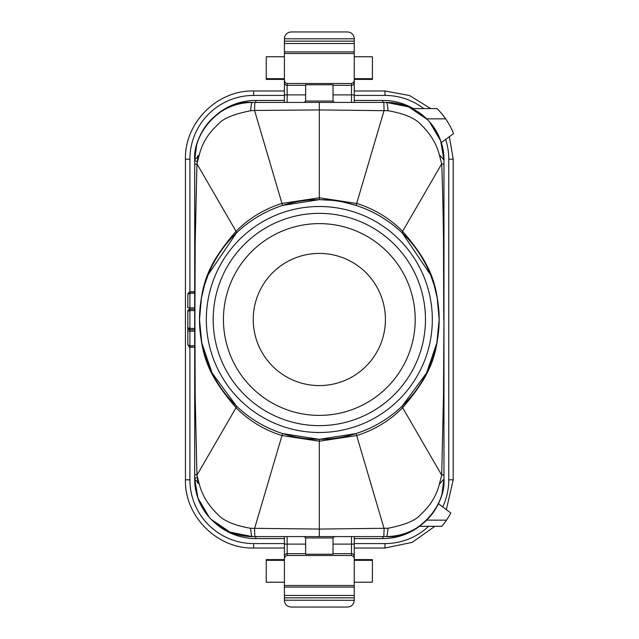 <?xml version="1.0" encoding="UTF-8"?>
<svg xmlns="http://www.w3.org/2000/svg" width="639" height="639" viewBox="0 0 639 639"><rect width="100%" height="100%" fill="white"/><g stroke="black" fill="none" stroke-linecap="round" stroke-linejoin="round"><path stroke-width="0.96" d="M201.541 297.407L201.541 296.664M201.541 341.617L201.541 342.352M194.695 354.03L194.695 463.307L194.695 354.03M194.695 463.307L194.695 479.058A57.526 57.526 0 0 0 252.221 536.584L230.032 532.135L211.229 519.427L209.193 517.247L198.002 498.18L194.695 479.058L194.695 159.942C192.507 133.096 221.749 99.876 252.221 102.416A57.526 57.526 0 0 0 194.695 159.942L194.695 164.399L194.695 159.942L194.695 164.399L196.948 163.848L195.191 242.916L194.903 319.5L195.183 395.613L196.948 475.152L194.695 474.601M194.695 328.406L189.903 328.406L187.842 327.719L187.842 311.281A2.053 2.053 0 0 1 189.903 309.228L189.903 345.819L194.695 345.819L194.695 347.185L189.903 347.081L187.842 344.788L187.842 327.719L187.842 331.138L194.695 331.138M347.528 31.95L291.128 31.95L347.528 31.95C351.618 32.349 353.854 34.594 354.254 38.675L354.254 102.416M351.514 102.416L351.514 94.899L354.254 94.899L354.254 80.498L353.455 82.623L351.514 83.501L287.143 83.501L287.143 102.416M354.254 38.795L284.403 38.795L284.403 41.16L354.254 41.16M284.403 102.416L284.403 80.498L285.21 82.623L287.143 83.501M354.254 53.5L284.403 53.5L284.403 80.498M284.403 53.5L284.403 41.16M284.403 38.795L284.403 38.675C284.802 34.594 287.047 32.349 291.128 31.95M446.509 520.146L426.7 520.146A57.526 57.526 0 0 0 438.434 503.668L450.814 512.989A72.766 72.766 0 0 1 441.789 526.304L419.248 526.312L421.516 524.651M453.546 133.647L441.293 142.609A57.526 57.526 0 0 0 426.7 118.854L418.241 112.001A57.526 57.526 0 0 1 426.7 118.854L445.663 118.854A72.079 72.079 0 0 1 453.554 133.639M343.582 202.14L356.075 205.431C373.639 211.182 389.007 220.343 402.203 232.931L402.634 231.294L441.709 163.848L439.352 154.806C436.493 143.775 430.406 133.767 421.101 124.781C415.334 118.239 404.311 113.55 388.025 110.715L319.332 109.932L254.562 110.451L254.809 102.416L252.221 102.416L386.443 102.416A57.526 57.526 0 0 1 412.347 108.582A57.526 57.526 0 0 0 386.443 102.416L408.625 106.865L427.427 119.573L429.464 121.753L440.654 140.82L443.961 159.942L442.004 145.013M443.961 160.085L442.5 146.81L443.961 159.662M439.352 154.806L443.961 159.942A57.526 57.526 0 0 0 441.293 142.609A57.526 57.526 0 0 1 443.961 159.942L442.507 146.842L443.961 159.75L443.961 479.058C446.15 505.904 416.916 539.124 386.443 536.584A57.526 57.526 0 0 0 426.7 520.146L418.241 526.999A57.526 57.526 0 0 0 426.7 520.146L424.847 521.887M422.379 523.972L424.104 522.542M441.956 494.131L443.961 478.915M196.948 475.152L199.304 484.194C202.164 495.225 208.25 505.233 217.556 514.219C223.299 520.753 234.321 525.442 250.632 528.285L319.332 529.068L388.025 528.253C404.886 524.923 415.677 520.45 420.39 514.834C430.167 506.008 436.485 495.8 439.352 484.194L443.961 479.058A57.526 57.526 0 0 1 438.434 503.668A57.526 57.526 0 0 0 443.961 479.058L442.5 492.19L443.961 479.338M442.5 492.182L443.961 479.282M199.304 484.194L194.695 479.058L196.652 493.987M197.834 483.348L197.435 477.629A2.74 1.43 180 0 0 194.695 479.058L196.157 492.19L194.695 479.338M196.149 492.166L194.695 479.058A57.526 57.526 0 0 0 220.423 526.999L211.956 520.146M211.956 118.854L220.423 112.001A57.526 57.526 0 0 0 194.695 159.942A2.74 1.43 180 0 0 197.435 161.371L197.435 161.284M196.628 145.301L194.695 159.942L196.149 146.842L194.695 159.942L199.304 154.806L196.948 163.848M209.736 121.154C199.32 133.886 194.304 146.81 194.695 159.942L196.157 146.81L194.695 159.662M196.157 146.818L194.695 159.718M443.961 474.601L443.961 175.693L443.961 474.601A27.389 1.39 -0 0 1 441.709 475.152L443.474 396.084L443.961 319.5M333.023 537.958L305.634 537.958L305.634 554.237L333.023 554.237L333.023 537.958L334.397 536.584M284.403 600.205L354.254 600.325C353.854 604.406 351.618 606.651 347.528 607.05L291.128 607.05C287.047 606.651 284.802 604.406 284.403 600.325L284.403 585.5L354.254 585.5L354.254 556.425L354.254 558.502L353.455 556.377L351.514 555.499L287.143 555.499L285.21 556.377L284.403 558.502L284.403 536.584M250.64 528.285C251.071 533.693 251.598 536.456 252.221 536.584L252.221 536.584C236.27 536.313 222.612 530.594 211.229 519.427M402.203 232.931L430.518 274.762L434.081 284.946L437.244 298.101L439.169 319.5L436.86 342.951L426.58 372.968L402.203 406.069L402.634 407.706C430.574 375.061 437.579 356.171 439.225 319.5C437.571 282.742 430.59 264.019 402.634 231.294C389.79 218.362 374.558 209.097 356.929 203.498L319.332 197.778L281.727 203.498C264.075 209.113 248.835 218.378 236.023 231.294C208.066 264.019 201.085 282.742 199.432 319.5C201.077 356.171 208.082 375.061 236.023 407.706C248.867 420.638 264.099 429.903 281.727 435.502L319.332 441.222L319.332 536.584L386.443 536.584L252.221 536.584M354.254 536.584L354.254 556.425A2.74 2.74 0 0 0 351.514 553.686L333.023 553.686M354.254 585.5L354.254 597.84L284.403 597.84M354.254 600.205L354.254 597.84M284.403 585.5L284.403 558.502M427.427 119.573C416.045 108.406 402.386 102.687 386.443 102.416A57.526 57.526 0 0 1 412.347 108.582L437.004 108.582A72.079 72.079 0 0 1 445.663 118.846M305.634 101.042L333.023 101.042L333.023 84.763L305.634 84.763L305.634 101.042L304.26 102.416M266.255 559.604L284.403 559.604L266.255 559.604L266.255 582.233L284.403 582.233M354.254 582.233L372.401 582.233L372.401 560.323L354.254 560.323M284.403 560.323L266.255 560.323M372.401 559.604L354.254 559.604L372.401 559.604L372.401 560.323M266.255 79.396L284.403 79.396L266.255 79.396L266.255 56.767L284.403 56.767M284.403 78.677L266.255 78.677M354.254 56.767L372.401 56.767L372.401 78.677L354.254 78.677M372.401 79.396L354.254 79.396L372.401 79.396L372.401 78.677M437.116 342.352L437.116 341.593L437.116 342.352M437.116 297.407L437.116 296.664L437.116 297.407M197.435 161.371L197.834 155.644M197.435 478.06L197.826 483.348M333.023 101.042L334.397 102.416M305.634 537.958L304.26 536.584M194.903 319.5L194.695 164.399M196.964 163.856L236.023 231.294L236.454 232.931C249.625 220.359 264.993 211.197 282.566 205.438L254.562 110.451L250.632 110.747C233.77 114.077 222.987 118.55 218.266 124.166C208.49 132.992 202.172 143.2 199.304 154.806M282.582 205.431L319.332 199.656L332.24 200.358M196.964 475.144L236.023 407.706L236.454 406.069L212.076 372.968L201.804 342.951L199.488 319.5L201.413 298.101L204.576 284.946L208.138 274.762L236.454 232.931M402.203 406.069C389.039 418.641 373.663 427.803 356.091 433.561L319.332 439.344L319.332 441.222L356.929 435.502C374.59 429.887 389.822 420.622 402.634 407.706L441.709 475.152L439.36 484.194M439.225 319.5L439.169 319.5A119.844 119.844 0 0 0 319.332 199.656A119.844 119.844 0 0 0 199.488 319.5A119.844 119.844 0 0 0 319.332 439.344A119.844 119.844 0 0 0 439.169 319.5A119.844 119.844 0 0 0 319.332 199.656A119.844 119.844 0 0 0 199.488 319.5A119.844 119.844 0 0 0 319.332 439.344L282.582 433.569L254.562 528.549L254.825 536.584M282.566 433.561C265.025 427.818 249.649 418.657 236.454 406.069M383.831 102.416L384.095 110.451L356.091 205.438M443.961 164.399A27.389 1.39 0 0 0 441.709 163.848C442.651 185.358 443.434 227.444 443.498 242.916L443.754 319.5M383.847 536.584L384.095 528.549L356.075 433.569M388.025 528.253C387.585 533.589 387.058 536.369 386.443 536.584C402.426 536.297 416.109 530.554 427.507 519.347M211.15 119.653C222.548 108.446 236.238 102.703 252.221 102.416C251.598 102.544 251.071 105.323 250.632 110.747M386.443 102.416C387.058 102.544 387.585 105.315 388.025 110.715M319.332 425.646A106.146 106.146 0 0 1 227.404 266.431A106.146 106.146 0 0 1 411.252 266.431A106.146 106.146 0 0 1 319.332 425.646A106.146 106.146 0 0 1 227.404 266.431A106.146 106.146 0 0 1 411.252 266.431A106.146 106.146 0 0 1 319.332 425.646M319.332 415.39A95.89 95.89 0 0 1 236.286 271.559A95.89 95.89 0 0 1 402.37 271.559A95.89 95.89 0 0 1 319.332 415.39M291.128 607.05L347.528 607.05M194.695 307.862L187.842 307.862L187.842 294.212L189.903 293.181L189.903 309.228L194.695 309.228M187.842 327.719A2.053 2.053 0 0 0 189.903 329.772A2.053 2.053 0 0 1 187.842 327.719L189.903 329.772L194.695 329.772M189.903 309.228L187.842 311.281A2.053 2.053 0 0 1 189.903 309.228M194.695 310.594L189.903 310.594L187.842 311.281M187.842 294.212L189.903 291.919L194.695 291.919M188.936 346.921L189.903 347.185L189.903 345.819L187.842 344.788M385.413 319.5A66.081 66.081 0 0 1 286.288 376.73A66.081 66.081 0 0 1 286.288 262.27A66.081 66.081 0 0 1 385.413 319.5M354.254 82.575A2.74 2.74 180 0 1 351.514 85.314L351.514 94.899L333.023 94.899M351.514 83.501L351.514 85.314L333.023 85.314M287.143 536.584L287.143 555.499M305.634 544.101L284.403 544.101M305.634 553.686L287.143 553.686A2.74 2.74 0 0 0 284.403 556.425M351.514 555.499L351.514 544.101L333.023 544.101M305.634 94.899L284.403 94.899M354.254 544.101L351.514 544.101L351.514 536.584M305.634 85.314L287.143 85.314A2.74 2.74 180 0 1 284.403 82.575M319.332 102.416L319.332 199.656M319.332 439.344A119.844 119.844 0 0 0 439.169 319.5M206.333 319.5A112.991 112.991 0 0 1 319.332 206.509A112.991 112.991 0 0 1 432.323 319.5A112.991 112.991 0 0 1 319.332 432.491A112.991 112.991 0 0 1 206.333 319.5M354.254 43.532L284.403 43.532M284.403 51.919L354.254 51.919M284.403 595.468L354.254 595.468M354.254 587.081L284.403 587.081M284.403 548.022L253.659 548.022L253.659 543.573A63.756 63.756 0 0 1 189.903 479.817L189.903 347.081M189.903 291.919L189.903 293.181L194.695 293.181M419.535 526.312A60.945 60.945 0 0 1 382.881 538.573L354.254 538.573M284.403 538.573L255.776 538.573A60.945 60.945 0 0 1 215.063 522.974M215.055 116.026A60.945 60.945 0 0 1 255.776 100.427L284.403 100.427M354.254 100.427L382.881 100.427A60.945 60.945 0 0 1 413.321 108.582M284.403 95.427L253.659 95.427A63.756 63.756 0 0 0 189.903 159.183L189.903 291.815L194.695 291.815M253.659 543.573L284.403 543.573M354.254 543.573L385.005 543.573A63.756 63.756 0 0 0 428.625 526.312M442.723 506.895A63.756 63.756 0 0 0 448.762 479.817L448.762 159.183A63.756 63.756 0 0 0 445.623 139.438M423.777 108.582A63.756 63.756 0 0 0 385.005 95.427L354.254 95.427M448.762 479.817L453.211 479.817L453.211 159.183L449.393 136.682L453.211 159.183L448.762 159.183M385.005 95.427L385.005 90.978L409.503 95.53L430.734 108.582L409.503 95.53L385.005 90.978L354.254 90.978M253.659 95.427L253.659 90.978L284.403 90.978M189.903 159.183L185.446 159.183C184.511 122.736 217.212 90.043 253.659 90.978M434.903 526.312L412.211 542.359L385.005 548.022L385.005 543.573M189.903 479.817L185.446 479.817L185.446 159.183M382.881 102.416L382.881 100.427M255.776 102.416L255.776 100.427M382.881 538.573L382.881 536.584M255.776 538.573L255.776 536.584M196.628 493.715L196.708 494.163M443.961 159.758L442.507 146.834M441.948 144.837L442.036 145.357M428.921 517.846C439.336 505.114 444.353 492.19 443.961 479.058L443.961 479.242M201.804 342.951L200.774 337.017M201.413 298.101L202.707 291.903M204.576 284.946L208.138 274.762M437.883 337.017L436.86 342.951M430.518 274.762L434.081 284.946M435.958 291.903L437.244 298.101M194.695 479.058C194.504 492.509 199.408 505.313 209.4 517.47M443.961 159.942C444.153 146.491 439.249 133.687 429.256 121.53M189.903 347.185L194.695 347.185M187.97 293.373L189.903 291.815M453.211 479.817L446.349 509.626M385.005 548.022L354.254 548.022M253.659 548.022C217.212 548.957 184.511 516.264 185.446 479.817"/></g></svg>
